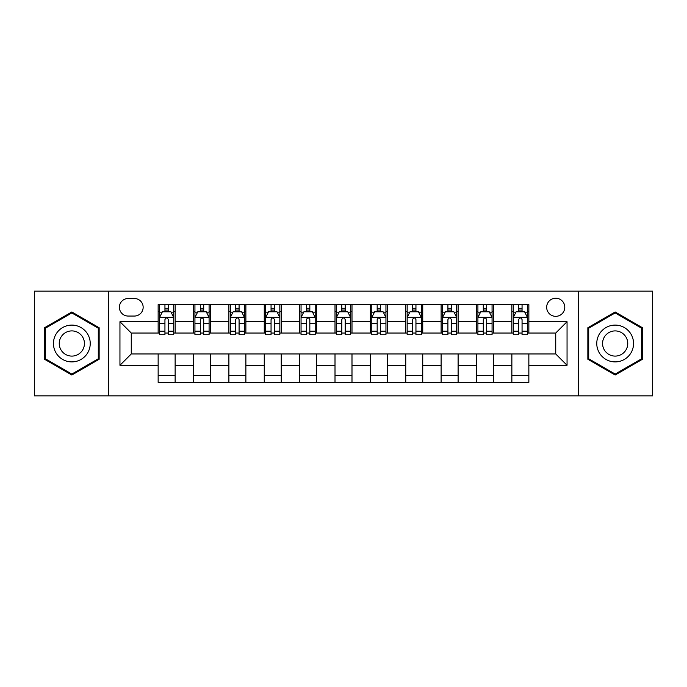 <?xml version="1.0" encoding="UTF-8"?>
<svg xmlns="http://www.w3.org/2000/svg" width="687" height="687" viewBox="0 0 687 687"><rect width="100%" height="100%" fill="white"/><g stroke="black" fill="none" stroke-linecap="round" stroke-linejoin="round"><path stroke-width="1.03" d="M555.731 298.227A9.051 9.051 0 0 0 546.672 307.278A9.051 9.051 0 0 0 555.731 316.338A9.051 9.051 0 0 0 564.783 307.278A9.051 9.051 0 0 0 555.731 298.227M578.368 395.849L652.65 395.849L652.65 291.151L578.368 291.151L578.368 395.849L108.632 395.849L108.632 291.151L34.35 291.151L34.35 395.849L108.632 395.849M128.16 316.054L134.386 316.054A8.776 8.776 0 0 0 143.154 307.278A8.776 8.776 0 0 0 134.386 298.51L128.16 298.51A8.776 8.776 0 0 0 119.383 307.278A8.776 8.776 0 0 0 128.16 316.054M578.368 291.151L108.632 291.151M158.147 365.286L119.95 365.286L119.95 321.714L158.147 321.714L158.147 333.032L131.269 333.032L131.269 353.968L158.147 353.968L158.147 382.41L528.853 382.41L528.853 353.968L555.731 353.968L555.731 333.032L528.853 333.032L528.853 321.714L567.05 321.714L567.05 365.286L528.853 365.286M528.853 321.714L528.853 304.59L158.147 304.59L158.147 321.714M511.867 304.59L511.867 333.032L513.283 333.032M518.659 333.032L522.06 333.032M527.436 333.032L528.853 333.032M511.867 333.032L492.064 333.032M476.495 304.59L476.495 333.032L477.912 333.032M483.287 333.032L486.688 333.032M476.495 333.032L456.692 333.032M441.123 304.59L441.123 333.032L442.54 333.032M447.915 333.032L451.316 333.032M441.123 333.032L421.32 333.032M405.751 304.59L405.751 333.032L407.168 333.032M412.543 333.032L415.944 333.032M405.751 333.032L385.948 333.032M370.379 304.59L370.379 333.032L371.796 333.032M377.172 333.032L380.572 333.032M370.379 333.032L350.576 333.032M335.007 304.59L335.007 333.032L336.424 333.032M341.8 333.032L345.2 333.032M335.007 333.032L315.204 333.032M299.635 304.59L299.635 333.032L301.052 333.032M306.428 333.032L309.828 333.032M299.635 333.032L279.832 333.032M264.263 304.59L264.263 333.032L265.68 333.032M271.056 333.032L274.457 333.032M264.263 333.032L244.46 333.032M228.891 304.59L228.891 333.032L230.308 333.032M235.684 333.032L239.085 333.032M228.891 333.032L209.088 333.032M193.519 304.59L193.519 333.032L194.936 333.032M200.312 333.032L203.713 333.032M193.519 333.032L173.717 333.032M158.147 333.032L159.564 333.032M164.94 333.032L168.341 333.032M158.147 353.968L175.133 353.968L175.133 382.41M528.853 353.968L175.133 353.968M175.133 304.59L175.133 333.032M158.147 311.666L159.564 311.666M164.94 311.666L168.341 311.666M173.717 311.666L175.133 311.666M158.147 375.334L175.133 375.334M193.519 353.968L193.519 382.41M210.505 304.59L210.505 333.032M193.519 311.666L194.936 311.666M200.312 311.666L203.713 311.666M209.088 311.666L210.505 311.666M210.505 353.968L210.505 382.41M193.519 375.334L210.505 375.334M228.891 353.968L228.891 382.41M245.877 353.968L245.877 382.41M228.891 375.334L245.877 375.334M245.877 304.59L245.877 333.032M228.891 311.666L230.308 311.666M235.684 311.666L239.085 311.666M244.46 311.666L245.877 311.666M264.263 353.968L264.263 382.41M281.249 353.968L281.249 382.41M264.263 375.334L281.249 375.334M281.249 304.59L281.249 333.032M264.263 311.666L265.68 311.666M271.056 311.666L274.457 311.666M279.832 311.666L281.249 311.666M299.635 353.968L299.635 382.41M316.621 353.968L316.621 382.41M299.635 375.334L316.621 375.334M316.621 304.59L316.621 333.032M299.635 311.666L301.052 311.666M306.428 311.666L309.828 311.666M315.204 311.666L316.621 311.666M335.007 353.968L335.007 382.41M351.993 353.968L351.993 382.41M335.007 375.334L351.993 375.334M351.993 304.59L351.993 333.032M335.007 311.666L336.424 311.666M341.8 311.666L345.2 311.666M350.576 311.666L351.993 311.666M370.379 353.968L370.379 382.41M387.365 353.968L387.365 382.41M370.379 375.334L387.365 375.334M387.365 304.59L387.365 333.032M370.379 311.666L371.796 311.666M377.172 311.666L380.572 311.666M385.948 311.666L387.365 311.666M405.751 353.968L405.751 382.41M422.737 353.968L422.737 382.41M405.751 375.334L422.737 375.334M422.737 304.59L422.737 333.032M405.751 311.666L407.168 311.666M412.543 311.666L415.944 311.666M421.32 311.666L422.737 311.666M441.123 353.968L441.123 382.41M458.109 353.968L458.109 382.41M441.123 375.334L458.109 375.334M458.109 304.59L458.109 333.032M441.123 311.666L442.54 311.666M447.915 311.666L451.316 311.666M456.692 311.666L458.109 311.666M476.495 353.968L476.495 382.41M493.481 353.968L493.481 382.41M476.495 375.334L493.481 375.334M493.481 304.59L493.481 333.032M476.495 311.666L477.912 311.666M483.287 311.666L486.688 311.666M492.064 311.666L493.481 311.666M511.867 353.968L511.867 382.41M511.867 375.334L528.853 375.334M511.867 311.666L513.283 311.666M518.659 311.666L522.06 311.666M527.436 311.666L528.853 311.666M131.269 333.032L119.95 321.714M131.269 353.968L119.95 365.286M567.05 321.714L555.731 333.032M567.05 365.286L555.731 353.968M71.843 375.033L99.151 359.267L99.151 327.733L71.843 311.967L44.535 327.733L44.535 359.267L71.843 375.033M642.465 327.733L615.157 311.967L587.849 327.733L587.849 359.267L615.157 375.033L642.465 359.267L642.465 327.733M168.341 308.265L164.94 308.265M173.717 331.177L168.341 331.177L168.341 334.724L173.717 334.724L173.717 317.463L170.883 311.804L162.398 311.804L159.564 317.463L159.564 334.724L164.94 334.724L164.94 331.177L159.564 331.177M159.564 317.463L159.564 304.59M173.717 317.463L173.717 304.59M164.94 311.804L164.94 304.59M168.341 304.59L168.341 311.804M168.341 331.177L168.341 319.592C167.207 317.411 166.074 317.411 164.94 319.592L164.94 331.177M203.713 308.265L200.312 308.265M209.088 331.177L203.713 331.177L203.713 334.724L209.088 334.724L209.088 317.463L206.255 311.804L197.77 311.804L194.936 317.463L194.936 334.724L200.312 334.724L200.312 331.177L194.936 331.177M194.936 317.463L194.936 304.59M209.088 317.463L209.088 304.59M200.312 311.804L200.312 304.59M203.713 304.59L203.713 311.804M203.713 331.177L203.713 319.592C202.579 317.411 201.446 317.411 200.312 319.592L200.312 331.177M239.085 308.265L235.684 308.265M244.46 331.177L239.085 331.177L239.085 334.724L244.46 334.724L244.46 317.463L241.626 311.804L233.142 311.804L230.308 317.463L230.308 334.724L235.684 334.724L235.684 331.177L230.308 331.177M230.308 317.463L230.308 304.59M244.46 317.463L244.46 304.59M235.684 311.804L235.684 304.59M239.085 304.59L239.085 311.804M239.085 331.177L239.085 319.592C237.951 317.411 236.817 317.411 235.684 319.592L235.684 331.177M274.457 308.265L271.056 308.265M279.832 331.177L274.457 331.177L274.457 334.724L279.832 334.724L279.832 317.463L276.998 311.804L268.514 311.804L265.68 317.463L265.68 334.724L271.056 334.724L271.056 331.177L265.68 331.177M265.68 317.463L265.68 304.59M279.832 317.463L279.832 304.59M271.056 311.804L271.056 304.59M274.457 304.59L274.457 311.804M274.457 331.177L274.457 319.592C273.323 317.411 272.189 317.411 271.056 319.592L271.056 331.177M309.828 308.265L306.428 308.265M315.204 331.177L309.828 331.177L309.828 334.724L315.204 334.724L315.204 317.463L312.37 311.804L303.886 311.804L301.052 317.463L301.052 334.724L306.428 334.724L306.428 331.177L301.052 331.177M301.052 317.463L301.052 304.59M315.204 317.463L315.204 304.59M306.428 311.804L306.428 304.59M309.828 304.59L309.828 311.804M309.828 331.177L309.828 319.592C308.695 317.411 307.561 317.411 306.428 319.592L306.428 331.177M87.773 334.303A18.394 18.394 0 0 0 62.646 327.57A18.394 18.394 0 0 0 55.913 352.697A18.394 18.394 0 0 0 81.04 359.43A18.394 18.394 0 0 0 87.773 334.303M82.749 337.205A12.589 12.589 0 0 0 65.548 332.594A12.589 12.589 0 0 0 60.937 349.795A12.589 12.589 0 0 0 78.138 354.406A12.589 12.589 0 0 0 82.749 337.205M71.843 374.054L45.385 358.777L45.385 328.223L71.843 312.946L98.301 328.223L98.301 358.777L71.843 374.054M615.157 361.894A18.394 18.394 0 0 0 633.551 343.5A18.394 18.394 0 0 0 615.157 325.106A18.394 18.394 0 0 0 596.763 343.5A18.394 18.394 0 0 0 615.157 361.894M615.157 356.089A12.589 12.589 0 0 0 627.746 343.5A12.589 12.589 0 0 0 615.157 330.911A12.589 12.589 0 0 0 602.568 343.5A12.589 12.589 0 0 0 615.157 356.089M588.699 328.223L615.157 312.946L641.615 328.223L641.615 358.777L615.157 374.054L588.699 358.777L588.699 328.223M345.2 308.265L341.8 308.265M350.576 331.177L345.2 331.177L345.2 334.724L350.576 334.724L350.576 317.463L347.742 311.804L339.258 311.804L336.424 317.463L336.424 334.724L341.8 334.724L341.8 331.177L336.424 331.177M336.424 317.463L336.424 304.59M350.576 317.463L350.576 304.59M341.8 311.804L341.8 304.59M345.2 304.59L345.2 311.804M345.2 331.177L345.2 319.592C344.067 317.411 342.933 317.411 341.8 319.592L341.8 331.177M380.572 308.265L377.172 308.265M385.948 331.177L380.572 331.177L380.572 334.724L385.948 334.724L385.948 317.463L383.114 311.804L374.63 311.804L371.796 317.463L371.796 334.724L377.172 334.724L377.172 331.177L371.796 331.177M371.796 317.463L371.796 304.59M385.948 317.463L385.948 304.59M377.172 311.804L377.172 304.59M380.572 304.59L380.572 311.804M380.572 331.177L380.572 319.592C379.439 317.411 378.305 317.411 377.172 319.592L377.172 331.177M415.944 308.265L412.543 308.265M421.32 331.177L415.944 331.177L415.944 334.724L421.32 334.724L421.32 317.463L418.486 311.804L410.002 311.804L407.168 317.463L407.168 334.724L412.543 334.724L412.543 331.177L407.168 331.177M407.168 317.463L407.168 304.59M421.32 317.463L421.32 304.59M412.543 311.804L412.543 304.59M415.944 304.59L415.944 311.804M415.944 331.177L415.944 319.592C414.811 317.411 413.677 317.411 412.543 319.592L412.543 331.177M451.316 308.265L447.915 308.265M456.692 331.177L451.316 331.177L451.316 334.724L456.692 334.724L456.692 317.463L453.858 311.804L445.374 311.804L442.54 317.463L442.54 334.724L447.915 334.724L447.915 331.177L442.54 331.177M442.54 317.463L442.54 304.59M456.692 317.463L456.692 304.59M447.915 311.804L447.915 304.59M451.316 304.59L451.316 311.804M451.316 331.177L451.316 319.592C450.183 317.411 449.049 317.411 447.915 319.592L447.915 331.177M486.688 308.265L483.287 308.265M492.064 331.177L486.688 331.177L486.688 334.724L492.064 334.724L492.064 317.463L489.23 311.804L480.745 311.804L477.912 317.463L477.912 334.724L483.287 334.724L483.287 331.177L477.912 331.177M477.912 317.463L477.912 304.59M492.064 317.463L492.064 304.59M483.287 311.804L483.287 304.59M486.688 304.59L486.688 311.804M486.688 331.177L486.688 319.592C485.554 317.411 484.421 317.411 483.287 319.592L483.287 331.177M522.06 308.265L518.659 308.265M527.436 331.177L522.06 331.177L522.06 334.724L527.436 334.724L527.436 317.463L524.602 311.804L516.117 311.804L513.283 317.463L513.283 334.724L518.659 334.724L518.659 331.177L513.283 331.177M513.283 317.463L513.283 304.59M527.436 317.463L527.436 304.59M518.659 311.804L518.659 304.59M522.06 304.59L522.06 311.804M522.06 331.177L522.06 319.592C520.926 317.411 519.793 317.411 518.659 319.592L518.659 331.177M193.519 365.286L175.133 365.286M193.519 321.714L175.133 321.714M228.891 321.714L210.505 321.714M228.891 365.286L210.505 365.286M264.263 321.714L245.877 321.714M264.263 365.286L245.877 365.286M299.635 321.714L281.249 321.714M299.635 365.286L281.249 365.286M335.007 321.714L316.621 321.714M335.007 365.286L316.621 365.286M370.379 321.714L351.993 321.714M370.379 365.286L351.993 365.286M405.751 321.714L387.365 321.714M405.751 365.286L387.365 365.286M441.123 321.714L422.737 321.714M441.123 365.286L422.737 365.286M476.495 321.714L458.109 321.714M476.495 365.286L458.109 365.286M511.867 321.714L493.481 321.714M511.867 365.286L493.481 365.286M173.648 317.325L159.633 317.325M159.564 312.147L162.226 312.147M171.054 312.147L173.717 312.147M164.94 323.594L159.564 323.594M173.717 323.594L168.341 323.594M168.341 310.069L164.94 310.069M209.02 317.325L195.005 317.325M194.936 312.147L197.598 312.147M206.426 312.147L209.088 312.147M200.312 323.594L194.936 323.594M209.088 323.594L203.713 323.594M203.713 310.069L200.312 310.069M244.392 317.325L230.377 317.325M230.308 312.147L232.97 312.147M241.798 312.147L244.46 312.147M235.684 323.594L230.308 323.594M244.46 323.594L239.085 323.594M239.085 310.069L235.684 310.069M279.764 317.325L265.749 317.325M265.68 312.147L268.342 312.147M277.17 312.147L279.832 312.147M271.056 323.594L265.68 323.594M279.832 323.594L274.457 323.594M274.457 310.069L271.056 310.069M315.135 317.325L301.121 317.325M301.052 312.147L303.714 312.147M312.542 312.147L315.204 312.147M306.428 323.594L301.052 323.594M315.204 323.594L309.828 323.594M309.828 310.069L306.428 310.069M350.507 317.325L336.493 317.325M336.424 312.147L339.086 312.147M347.914 312.147L350.576 312.147M341.8 323.594L336.424 323.594M350.576 323.594L345.2 323.594M345.2 310.069L341.8 310.069M385.879 317.325L371.865 317.325M371.796 312.147L374.458 312.147M383.286 312.147L385.948 312.147M377.172 323.594L371.796 323.594M385.948 323.594L380.572 323.594M380.572 310.069L377.172 310.069M421.251 317.325L407.236 317.325M407.168 312.147L409.83 312.147M418.658 312.147L421.32 312.147M412.543 323.594L407.168 323.594M421.32 323.594L415.944 323.594M415.944 310.069L412.543 310.069M456.623 317.325L442.608 317.325M442.54 312.147L445.202 312.147M454.03 312.147L456.692 312.147M447.915 323.594L442.54 323.594M456.692 323.594L451.316 323.594M451.316 310.069L447.915 310.069M491.995 317.325L477.98 317.325M477.912 312.147L480.574 312.147M489.402 312.147L492.064 312.147M483.287 323.594L477.912 323.594M492.064 323.594L486.688 323.594M486.688 310.069L483.287 310.069M527.367 317.325L513.352 317.325M513.283 312.147L515.946 312.147M524.774 312.147L527.436 312.147M518.659 323.594L513.283 323.594M527.436 323.594L522.06 323.594M522.06 310.069L518.659 310.069"/></g></svg>
